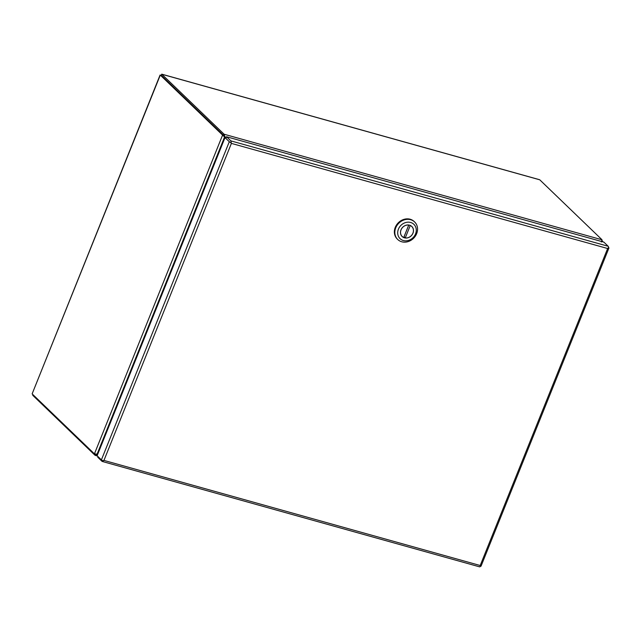 <?xml version="1.0" encoding="UTF-8"?>
<svg xmlns="http://www.w3.org/2000/svg" width="641" height="641" viewBox="0 0 641 641"><rect width="100%" height="100%" fill="white"/><g stroke="black" fill="none" stroke-linecap="round" stroke-linejoin="round"><path stroke-width="0.96" d="M479.372 566.732A1.899 0.857 -74.4 0 0 479.556 566.836A1.899 0.857 -74.4 0 0 480.261 566.508L480.205 565.514L480.758 566.235A1.899 0.401 21.9 0 0 481.046 566.139L608.95 247.979A1.899 0.401 -158.1 0 1 608.654 248.075L608.261 247.859M97.985 456.584L97.736 457.201L102.023 461.328A1.899 0.857 105.6 0 0 102.207 461.44A1.899 0.857 105.6 0 0 102.913 461.103L102.848 460.623M226.553 136.749L226.097 137.887L225.015 137.591L97.112 455.751L101.398 459.877A1.899 0.401 21.9 0 0 102.704 460.639L103.946 460.414A1.899 0.401 21.9 0 0 103.954 460.414L103.954 460.422A1.899 0.857 -74.4 0 0 103.954 460.414L480.205 565.514A1.899 0.857 105.6 0 1 480.197 565.514L607.636 248.508L608.453 247.61A1.899 0.857 -74.4 0 0 608.197 246.28L603.902 242.146L226.553 136.749L230.848 140.876A1.899 0.857 105.6 0 1 231.105 142.206L231.377 143.408L230.952 142.807M230.608 142.478L231.385 143.416L230.608 142.478A1.899 0.401 -158.1 0 1 229.302 141.717L225.015 137.591M608.469 247.394L608.822 247.73A1.899 0.401 -158.1 0 1 608.95 247.979M480.245 565.955L480.758 566.235M231.337 143.36L231.105 142.206M231.361 143.384L607.636 248.516A1.899 0.401 -158.1 0 1 607.636 248.508L608.654 248.075M103.938 460.422L102.913 461.103M230.736 142.358L231.377 143.408M410.144 225.392L410.248 225.496A6.915 5.993 -46.1 0 1 411.786 226.521A6.915 5.993 -46.1 0 1 412.467 234.109A6.915 5.993 -46.1 0 1 405.248 237.939L404.054 236.785A6.915 5.993 -46.1 0 1 404.022 236.785M408.734 225.071L403.726 237.515A6.915 5.993 -46.1 0 1 402.195 236.489A6.915 5.993 -46.1 0 1 401.506 228.901A6.915 5.993 -46.1 0 1 408.734 225.071L408.67 225.015M404.054 236.785L408.782 225.023M410.248 225.496L405.248 237.939M414.639 221.97L414.158 221.514A12.171 10.544 133.9 0 0 410.152 219.238A12.171 10.544 133.9 0 0 396.475 225.039A12.171 10.544 133.9 0 0 397.276 239.045L397.749 239.502A12.171 10.544 -46.1 0 1 395.737 227.819A12.171 10.544 -46.1 0 1 410.633 219.703A12.171 10.544 -46.1 0 1 414.639 221.97A12.171 10.544 -46.1 0 1 416.65 233.661A12.171 10.544 -46.1 0 1 401.755 241.777A12.171 10.544 -46.1 0 1 397.749 239.502M415.544 233.893A9.96 8.629 -46.1 0 1 403.357 240.535A9.96 8.629 -46.1 0 1 398.438 229.117A9.96 8.629 -46.1 0 1 410.617 222.475A9.96 8.629 -46.1 0 1 415.544 233.893M404.447 237.827A6.971 6.041 -46.1 0 1 402.155 236.529A6.971 6.041 -46.1 0 1 401.699 228.5A6.971 6.041 -46.1 0 1 409.535 225.183A6.971 6.041 -46.1 0 1 411.826 226.481A6.971 6.041 -46.1 0 1 412.283 234.51A6.971 6.041 -46.1 0 1 404.447 237.827M161.003 75.47L161.828 74.252L539.209 179.656M539.498 179.688L161.732 74.164L161.372 75.398L160.082 75.021L32.138 393.87L160.282 75.093L222.307 134.826A4.158 1.883 105.6 0 1 222.555 135.147L223.637 135.451A4.158 1.883 -74.4 0 0 223.389 135.131L161.372 75.398L223.389 135.131A4.158 0.881 21.9 0 0 223.725 135.403L224.815 136.821L226.353 137.254M33.003 394.712L32.763 395.321L32.747 394.463M539.77 179.817L601.795 239.55A4.158 0.881 -158.1 0 1 602.003 239.79L224.182 134.257A4.158 0.881 -158.1 0 1 223.853 133.985L161.828 74.252M601.923 241.112L602.66 241.32A4.158 1.883 -74.4 0 0 602.412 241L602.067 240.663M32.763 395.321L94.788 455.054A4.158 0.881 21.9 0 0 95.108 455.334L95.573 454.189A4.158 0.881 -158.1 0 1 95.565 454.181M94.451 453.804L97.047 454.245L224.598 136.942L222.555 135.147L94.451 453.804A4.158 1.883 105.6 0 1 94.163 453.612L32.138 393.87M225.111 137.615L225.007 137.39A4.158 3.606 -46.1 0 1 224.815 136.821L224.182 134.257L223.725 135.403M601.346 242.002L602.003 239.79M602.66 241.32L602.668 241.801M97.584 454.573L95.108 455.334L97.4 456.031M97.801 454.036L97.696 454.092A4.158 3.606 -46.1 0 0 97.136 454.445L96.935 454.261M96.679 454.012L95.813 454.261M224.967 137.695L224.871 137.462A4.158 3.606 -46.1 0 0 224.598 136.942L223.637 135.451M97.889 453.828L97.64 453.964A4.158 3.606 -46.1 0 1 97.047 454.245M224.358 136.389A4.158 3.606 133.9 0 0 224.518 136.862M231.385 143.416L103.954 460.414M229.302 141.717L101.398 459.877M608.197 246.28L230.848 140.876M223.853 133.985L223.397 135.131L222.307 134.826M602.412 241L602.011 240.888M95.172 454.092L94.788 455.054M479.556 566.836L102.207 461.44M411.242 226.001L411.786 226.521M401.643 235.96L402.195 236.489"/></g></svg>
